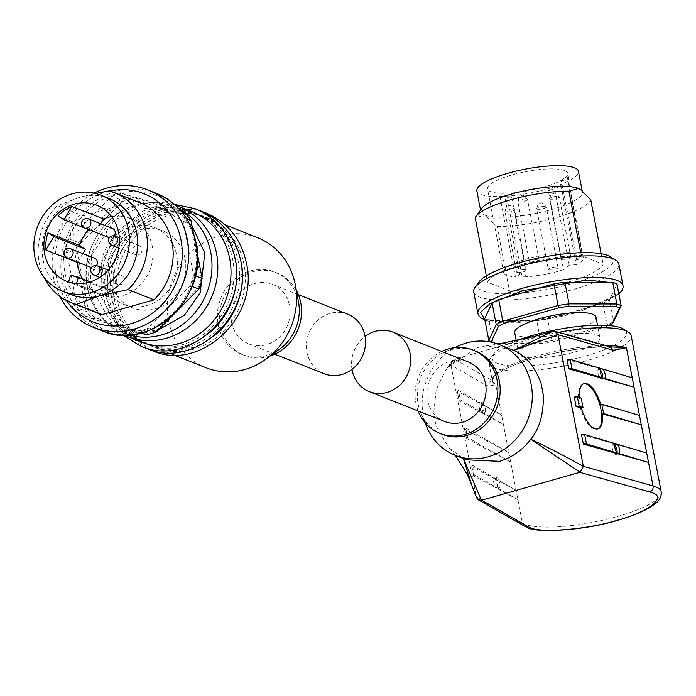 <?xml version="1.0" encoding="UTF-8"?>
<svg xmlns="http://www.w3.org/2000/svg" width="696" height="696" viewBox="0 0 696 696"><rect width="100%" height="100%" fill="white"/><g stroke="black" fill="none" stroke-linecap="round" stroke-linejoin="round"><path stroke-width="0.52" stroke-dasharray="3.48 2.61" d="M215.264 334.88A69.948 63.754 111.6 0 1 151.937 346.303A69.948 63.754 111.6 0 1 114.361 299.297A69.948 63.754 111.6 0 1 137.042 230.411A69.948 63.754 111.6 0 1 203.467 216.247A69.948 63.754 111.6 0 1 241.042 263.253A69.948 63.754 111.6 0 1 241.782 267.943M209.609 332.644A69.948 63.754 111.6 0 1 146.291 344.068A69.948 63.754 111.6 0 1 108.715 297.061A69.948 63.754 111.6 0 1 131.387 228.166A69.948 63.754 111.6 0 1 197.812 214.011A69.948 63.754 111.6 0 1 235.387 261.017A69.948 63.754 111.6 0 1 236.127 265.698M140.636 341.832A69.948 63.754 111.6 0 1 103.06 294.817A69.948 63.754 111.6 0 1 125.741 225.93A69.948 63.754 111.6 0 1 192.166 211.775M106.079 296.017A69.948 63.754 111.6 0 1 128.751 227.122A69.948 63.754 111.6 0 1 195.176 212.967A69.948 63.754 111.6 0 1 232.751 259.973A69.948 63.754 111.6 0 1 210.079 328.869A69.948 63.754 111.6 0 1 143.654 343.024A69.948 63.754 111.6 0 1 106.079 296.017M111.725 298.253A69.948 63.754 111.6 0 1 134.406 229.358A69.948 63.754 111.6 0 1 200.831 215.203A69.948 63.754 111.6 0 1 238.406 262.209A69.948 63.754 111.6 0 1 215.725 331.105A69.948 63.754 111.6 0 1 149.301 345.26A69.948 63.754 111.6 0 1 111.725 298.253M117.38 300.489A69.948 63.754 111.6 0 1 140.053 231.603A69.948 63.754 111.6 0 1 206.477 217.448A69.948 63.754 111.6 0 1 244.052 264.454A69.948 63.754 111.6 0 1 221.38 333.34A69.948 63.754 111.6 0 1 154.956 347.495A69.948 63.754 111.6 0 1 117.38 300.489M257.72 237.745A69.948 63.754 -68.4 0 0 191.287 251.9A69.948 63.754 -68.4 0 0 168.615 320.795A69.948 63.754 -68.4 0 0 206.19 367.801M298.523 302.064A44.335 40.412 -68.4 0 0 298.471 301.794A44.335 40.412 -68.4 0 0 274.65 272.005A44.335 40.412 -68.4 0 0 232.551 280.975A44.335 40.412 -68.4 0 0 218.179 324.64A44.335 40.412 -68.4 0 0 241.999 354.438A44.335 40.412 -68.4 0 0 279.975 348.879M296.331 290.336A44.335 40.412 -68.4 0 0 276.912 272.902A44.335 40.412 -68.4 0 0 234.813 281.871A44.335 40.412 -68.4 0 0 220.441 325.537A44.335 40.412 -68.4 0 0 244.261 355.325A44.335 40.412 -68.4 0 0 270.353 355.926M231.594 322.361A32.016 29.18 -68.4 0 0 248.794 343.885A32.016 29.18 -68.4 0 0 279.2 337.403A32.016 29.18 -68.4 0 0 289.579 305.866A32.016 29.18 -68.4 0 0 272.38 284.351A32.016 29.18 -68.4 0 0 241.973 290.832A32.016 29.18 -68.4 0 0 231.594 322.361M347.73 314.2A32.016 29.18 -68.4 0 0 317.324 320.682A32.016 29.18 -68.4 0 0 306.945 352.22A32.016 29.18 -68.4 0 0 324.145 373.735M123.931 335.072A69.948 63.754 111.6 0 1 106.34 322.257A69.948 63.754 111.6 0 1 89.88 289.597A69.948 63.754 111.6 0 1 153.773 202.545A69.948 63.754 111.6 0 1 175.366 205.25M185.032 258.677A41.377 37.715 111.6 0 1 171.616 299.428A41.377 37.715 111.6 0 1 132.327 307.806A41.377 37.715 111.6 0 1 110.099 280.001A41.377 37.715 111.6 0 1 123.514 239.241A41.377 37.715 111.6 0 1 162.803 230.872A41.377 37.715 111.6 0 1 185.032 258.677M176.74 255.389A41.377 37.715 111.6 0 1 163.334 296.148A41.377 37.715 111.6 0 1 124.036 304.517A41.377 37.715 111.6 0 1 101.807 276.712A41.377 37.715 111.6 0 1 115.223 235.961A41.377 37.715 111.6 0 1 154.512 227.583A41.377 37.715 111.6 0 1 176.74 255.389M126.602 200.248A68.965 62.858 111.6 0 1 131.161 199.126L130.596 196.838A70.931 64.65 -68.4 0 0 125.489 198.064A70.931 64.65 -68.4 0 0 120.46 199.717L111.795 196.289L69.548 239.015L78.213 242.443L120.46 199.717L122.104 201.709A68.965 62.858 111.6 0 1 126.602 200.248M59.934 296.461A73.889 67.347 111.6 0 1 53.531 277.626A73.889 67.347 111.6 0 1 94.125 193.123M66.424 300.489A68.965 62.858 111.6 0 1 56.106 275.607A68.965 62.858 111.6 0 1 109.777 191.061M96.787 312.8A59.108 53.879 111.6 0 1 65.032 273.076A59.108 53.879 111.6 0 1 83.137 215.864L134.963 201.118A59.108 53.879 111.6 0 1 140.331 202.893M43.987 277.199A59.108 53.879 111.6 0 1 39.22 262.844A59.108 53.879 111.6 0 1 57.333 205.633L83.137 215.864M95.517 193.453L80.414 197.142A51.721 47.145 111.6 0 1 108.976 198.412M70.87 294.582A51.721 47.145 111.6 0 1 43.091 259.825A51.721 47.145 111.6 0 1 80.414 197.142L57.333 205.633M57.986 215.977L89.627 228.514A40.881 37.262 -68.4 0 0 88.644 229.584M82.389 278.774A40.881 37.262 -68.4 0 0 100.102 294.512A40.881 37.262 -68.4 0 0 100.25 294.565L68.608 282.028A40.881 37.262 -68.4 0 0 76.438 284.055L108.08 296.6A40.881 37.262 -68.4 0 0 152.189 245.966A40.881 37.262 -68.4 0 0 130.222 218.492A40.881 37.262 -68.4 0 0 111.578 216.595M141.923 248.89A4.924 4.489 111.6 0 1 140.331 253.735A4.924 4.489 111.6 0 1 135.65 254.736A4.924 4.489 111.6 0 1 133.006 251.421A4.924 4.489 111.6 0 1 134.606 246.575A4.924 4.489 111.6 0 1 139.278 245.575A4.924 4.489 111.6 0 1 141.923 248.89M114.24 235.718A4.924 4.489 111.6 0 1 109.185 237.701M108.828 237.58A4.924 4.489 111.6 0 1 106.175 234.265A4.924 4.489 111.6 0 1 107.776 229.419A4.924 4.489 111.6 0 1 112.456 228.418M96.466 265.567A4.924 4.489 111.6 0 1 91.411 267.551M91.046 267.429A4.924 4.489 111.6 0 1 88.401 264.115A4.924 4.489 111.6 0 1 90.002 259.26A4.924 4.489 111.6 0 1 94.673 258.268M124.149 278.731A4.924 4.489 111.6 0 1 122.557 283.585A4.924 4.489 111.6 0 1 117.876 284.586A4.924 4.489 111.6 0 1 115.231 281.271A4.924 4.489 111.6 0 1 116.824 276.425A4.924 4.489 111.6 0 1 121.504 275.425A4.924 4.489 111.6 0 1 124.149 278.731M131.161 199.126L183.831 214.403A68.965 62.858 111.6 0 1 189.956 221.38L201.005 278.748A68.965 62.858 111.6 0 1 198.064 288.301L156.443 330.4A68.965 62.858 111.6 0 1 147.387 332.975L94.717 317.707A68.965 62.858 111.6 0 1 88.601 310.729L77.552 253.361A68.965 62.858 111.6 0 1 80.484 243.809L122.104 201.709M156.443 330.4L156.583 331.792M146.447 334.672L147.387 332.975M198.064 288.301L198.83 289.066M201.005 278.748L202.11 278.365M189.956 221.38L190.904 220.145M193.288 232.534L197.446 254.153M183.831 214.403L184.049 212.332L130.596 196.838L121.931 193.401L175.383 208.904A70.931 64.65 111.6 0 1 182.239 216.708L186.371 218.344M80.484 243.809L78.213 242.443A70.931 64.65 -68.4 0 0 74.933 253.144L66.268 249.707L77.482 307.936L86.147 311.364L74.933 253.144L77.552 253.361M88.601 310.729L86.147 311.364A70.931 64.65 -68.4 0 0 92.994 319.177L84.329 315.74L141.81 332.836M94.717 317.707L92.994 319.177L140.914 333.071M151.11 329.617L147.917 328.355L190.165 285.63L192.079 286.387M195.393 275.703L193.453 274.937L182.239 216.708M181.047 211.14L175.383 208.904M193.453 274.937A70.931 64.65 111.6 0 1 190.165 285.63M147.917 328.355A70.931 64.65 111.6 0 1 137.782 331.244M111.795 196.289A70.931 64.65 111.6 0 1 121.931 193.401M66.268 249.707A70.931 64.65 111.6 0 1 69.548 239.015M84.329 315.74A70.931 64.65 111.6 0 1 77.482 307.936M134.963 201.118L109.159 190.887M70.54 275.155L102.181 287.692L100.25 294.565M82.85 253.579L77.743 262.157M102.181 287.692L110.02 289.727L108.08 296.6M100.624 223.729L95.535 232.29L89.627 228.514M95.535 232.29L84.103 227.757M110.02 289.727L90.263 281.897M76.586 283.524L76.438 284.055M558.566 332.296A72.41 17.069 169.1 0 0 490.28 358.605A72.41 17.069 169.1 0 0 488.94 363.086A72.41 17.069 169.1 0 0 494.473 368.045A72.41 17.069 169.1 0 0 575.749 363.477A72.41 17.069 169.1 0 0 631.15 335.698M516.171 340.866A68.469 16.139 169.1 0 0 493.36 354.351A68.469 16.139 169.1 0 0 497.318 363.269A68.469 16.139 169.1 0 0 582.082 356.952A68.469 16.139 169.1 0 0 623.807 329.225M614.838 445.327A5.168 2.071 73 0 0 613.176 444.518A5.168 2.071 73 0 0 612.376 448.781A5.168 2.071 73 0 0 616.195 454.41A5.168 2.071 73 0 0 616.9 453.679M567.057 359.501L600.283 368.837L601.179 368.558M600.283 368.837L600.874 368.784M600.352 370.115A5.168 2.071 73 0 0 598.69 369.315A5.168 2.071 73 0 0 597.899 373.569A5.168 2.071 73 0 0 601.709 379.207A5.168 2.071 73 0 0 602.414 378.467M581.177 398.042L579.49 398.564A23.647 9.787 -107.2 0 1 579.411 397.512M583.579 383.818A23.647 9.787 72.8 0 0 583.144 383.931A23.647 9.787 72.8 0 0 579.307 403.462A23.647 9.787 72.8 0 0 597.151 429.093A23.647 9.787 72.8 0 0 597.577 428.936M495.883 478.683L494.969 478.926A5.168 1.401 -104.8 0 1 497.014 484.233A5.168 1.401 -104.8 0 1 496.779 488.331L497.692 488.087L517.867 499.589L516.058 490.193L472.975 465.615L474.794 475.02L497.614 488.113L499.45 487.635A5.168 1.401 -104.8 0 1 496.483 481.754A5.168 1.401 -104.8 0 1 496.805 477.63A5.168 1.401 -104.8 0 1 499.763 483.511A5.168 1.401 -104.8 0 1 499.45 487.635M496.805 477.63L493.969 478.396A5.168 1.401 75.2 0 0 493.734 482.485A5.168 1.401 75.2 0 0 495.778 487.792L473.732 476.012A2.958 0.696 -10.9 0 1 473.576 475.847A2.958 0.696 -10.9 0 1 474.794 475.02M484.964 412.423A5.168 1.401 -104.8 0 1 481.997 406.542A5.168 1.401 -104.8 0 1 482.319 402.418A5.168 1.401 -104.8 0 1 485.286 408.3A5.168 1.401 -104.8 0 1 484.964 412.423L482.293 413.12A5.168 1.401 75.2 0 0 482.528 409.03A5.168 1.401 75.2 0 0 480.484 403.715L481.406 403.471L480.449 402.932L479.483 403.184A5.168 1.401 75.2 0 0 479.248 407.273A5.168 1.401 75.2 0 0 481.293 412.58L482.258 412.328L503.382 424.386L501.572 414.981L481.406 403.471M482.319 402.418L480.449 402.932L458.499 390.413L460.308 399.808L482.258 412.328M596.785 334.967A41.377 9.753 -10.9 0 1 599.952 337.804A41.377 9.753 -10.9 0 1 568.293 353.681A41.377 9.753 -10.9 0 1 521.852 356.291A41.377 9.753 -10.9 0 1 518.694 353.455A41.377 9.753 -10.9 0 1 550.345 337.577A41.377 9.753 -10.9 0 1 596.785 334.967M514.709 332.775A41.377 9.753 169.1 0 0 517.867 335.611A41.377 9.753 169.1 0 0 564.317 333.001A41.377 9.753 169.1 0 0 595.967 317.124M426.822 427.083A59.604 54.323 111.6 0 1 459.082 345.651M510.473 349.009L485.182 345.999L477.578 347.548L448.476 366.766L446.406 369.071L451.852 360.946L454.523 359.206L491.263 380.164L495.787 384.897A72.41 17.069 -10.9 0 1 492.385 380.947A72.41 17.069 -10.9 0 1 530.091 357.979A72.41 17.069 -10.9 0 1 605.955 345.608M466.564 459.83L463.414 458.586L448.624 447.65L436 425.708L433.686 413.668L436.218 389.534L445.266 370.951L450.921 365.035L487.565 386.071L495.787 384.897L522.4 523.096L476.29 496.796L450.947 365.183M442.238 434.295A44.822 40.855 111.6 0 1 420.854 413.032A44.822 40.855 111.6 0 1 445.118 351.802A44.822 40.855 111.6 0 1 450.512 349.853A44.822 40.855 111.6 0 1 475.264 350.949M418.113 410.962A44.822 40.855 111.6 0 1 441.699 351.428M444.7 421.498A32.016 29.18 111.6 0 1 427.074 390.421A32.016 29.18 111.6 0 1 450.608 361.172A32.016 29.18 111.6 0 1 468.286 361.964M352.019 369.385A32.016 29.18 111.6 0 1 365.061 336.464M473.732 291.911A73.889 17.417 169.1 0 0 479.379 296.975A73.889 17.417 169.1 0 0 562.316 292.311A73.889 17.417 169.1 0 0 618.84 263.967M478.944 282.019A68.965 16.252 169.1 0 0 482.937 291.006A68.965 16.252 169.1 0 0 568.301 284.647A68.965 16.252 169.1 0 0 610.331 256.72M509.489 290.902A59.108 13.937 169.1 0 0 567.988 282.193A59.108 13.937 169.1 0 0 603.162 264.254L581.273 255.58A59.108 13.937 169.1 0 0 522.774 264.289A59.108 13.937 169.1 0 0 487.6 282.228L509.489 290.902L497.092 226.505L484.79 215.116A51.721 12.189 169.1 0 0 542.837 211.854A51.721 12.189 169.1 0 0 582.413 192.009A51.721 12.189 169.1 0 0 580.49 189.503M476.856 190.887A51.721 12.189 169.1 0 0 480.805 194.436A51.721 12.189 169.1 0 0 538.861 191.174A51.721 12.189 169.1 0 0 578.428 171.329M564.665 170.581A40.881 9.64 169.1 0 0 518.772 173.156A40.881 9.64 169.1 0 0 487.496 188.842A40.881 9.64 169.1 0 0 490.619 191.644A40.881 9.64 169.1 0 0 536.503 189.06A40.881 9.64 169.1 0 0 567.788 173.382A40.881 9.64 169.1 0 0 564.665 170.581M506.732 275.311A40.881 9.64 -10.9 0 1 503.608 272.51A40.881 9.64 -10.9 0 1 534.885 256.824A40.881 9.64 -10.9 0 1 580.777 254.249A40.881 9.64 -10.9 0 1 582.317 255.023L567.11 176.053A40.881 9.64 -10.9 0 1 568.693 178.08A40.881 9.64 -10.9 0 1 568.327 179.986L583.535 258.955A40.881 9.64 -10.9 0 1 576.245 264.654L561.037 185.684A40.881 9.64 -10.9 0 1 548.3 190.765L563.508 269.735A40.881 9.64 -10.9 0 1 522.226 276.965L507.027 197.995A40.881 9.64 -10.9 0 1 500.215 197.908L515.423 276.877A40.881 9.64 -10.9 0 1 506.732 275.311M529.873 262.322A4.924 1.157 169.1 0 0 535.398 262.009A4.924 1.157 169.1 0 0 539.174 260.121A4.924 1.157 169.1 0 0 538.791 259.782A4.924 1.157 169.1 0 0 533.267 260.087A4.924 1.157 169.1 0 0 529.499 261.983A4.924 1.157 169.1 0 0 529.873 262.322M561.594 259.704A4.924 1.157 169.1 0 0 567.118 259.39A4.924 1.157 169.1 0 0 570.894 257.503A4.924 1.157 169.1 0 0 570.511 257.163A4.924 1.157 169.1 0 0 564.987 257.476A4.924 1.157 169.1 0 0 561.22 259.364A4.924 1.157 169.1 0 0 561.594 259.704M548.709 269.778A4.924 1.157 169.1 0 0 554.242 269.474A4.924 1.157 169.1 0 0 558.009 267.577A4.924 1.157 169.1 0 0 557.635 267.247A4.924 1.157 169.1 0 0 552.102 267.551A4.924 1.157 169.1 0 0 548.335 269.448A4.924 1.157 169.1 0 0 548.709 269.778M516.989 272.397A4.924 1.157 169.1 0 0 522.522 272.084A4.924 1.157 169.1 0 0 526.289 270.196A4.924 1.157 169.1 0 0 525.906 269.857A4.924 1.157 169.1 0 0 520.382 270.17A4.924 1.157 169.1 0 0 516.615 272.058A4.924 1.157 169.1 0 0 516.989 272.397M581.543 434.713L614.759 444.039M616.212 444.448L646.706 453.018M601.727 369.237L632.22 377.806M574.304 397.103L579.49 398.564M600.709 404.524L639.467 415.408M488.94 363.086L492.385 380.947L492.655 379.198C495.065 377.032 489.062 379.92 502.077 370.985C523.157 358.022 580.264 345.512 611.74 347.069L608.173 346.904C566.509 345.947 495.282 366.209 491.263 380.164L487.565 386.071M510.62 461.987L508.811 452.583L465.737 428.014L467.547 437.41L510.62 461.987L466.494 438.41A2.958 0.696 -10.9 0 1 466.337 438.245A2.958 0.696 -10.9 0 1 467.547 437.41M617.03 453.305A5.168 2.071 73 0 0 617.126 452.818M602.545 378.093A5.168 2.071 73 0 0 602.64 377.606M610.209 346.817L608.173 346.904L552.615 331.296M536.564 335.863L454.523 359.206M465.737 428.014A2.958 0.696 169.1 0 0 464.528 428.84A2.958 0.696 169.1 0 0 464.684 429.006L508.811 452.583M496.735 487.539L495.778 487.792M472.975 465.615A2.958 0.696 169.1 0 0 471.766 466.442A2.958 0.696 169.1 0 0 471.923 466.616L493.969 478.396M494.969 478.926L516.058 490.193M517.867 499.589L496.779 488.331M501.572 414.981L480.484 403.715M482.293 413.12L503.382 424.386M460.308 399.808A2.958 0.696 169.1 0 0 459.099 400.635A2.958 0.696 169.1 0 0 459.247 400.809L481.293 412.58M458.499 390.413A2.958 0.696 169.1 0 0 457.289 391.239A2.958 0.696 169.1 0 0 457.437 391.404L459.247 400.809M479.483 403.184L457.437 391.404M476.29 496.796L471.662 484.764M476.525 497.692L476.316 496.935M450.921 365.035L451.852 360.946M454.279 359.275L446.249 369.593M491.855 342.267A68.965 16.252 169.1 0 0 494.969 343.424L496.1 343.433M502.373 343.45L542.097 343.572A68.965 16.252 169.1 0 0 551.85 342.093L606.294 326.607A68.965 16.252 169.1 0 0 608.608 325.502M542.097 343.572L540.923 342.275L536.755 320.656L488.923 320.508L493.09 342.136A70.931 16.721 -10.9 0 1 488.81 340.44M551.85 342.093L551.841 340.631A70.931 16.721 -10.9 0 1 540.923 342.275L493.09 342.136L494.969 343.424M606.294 326.607L607.095 324.91L602.927 303.291L547.674 319.003L551.841 340.631L607.095 324.91A70.931 16.721 -10.9 0 0 613.724 321.561L609.565 299.941L616.987 284.072M484.642 318.811A70.931 16.721 169.1 0 0 488.923 320.508M602.927 303.291A70.931 16.721 169.1 0 0 609.565 299.941M536.755 320.656A70.931 16.721 169.1 0 0 547.674 319.003M486.365 275.816L487.6 282.228M481.789 208.374A51.721 12.189 169.1 0 0 480.832 211.575A51.721 12.189 169.1 0 0 484.79 215.116L475.203 217.831M581.273 255.58L580.725 252.718M601.127 253.718L603.162 264.254M497.092 226.505A59.108 13.937 169.1 0 0 555.582 217.796A59.108 13.937 169.1 0 0 590.756 199.856M507.027 197.995L511.403 195.863L526.611 274.833L522.226 276.965M576.245 264.654L569.267 265.228L563.508 269.735M526.611 274.833L519.808 274.737L515.423 276.877M582.317 255.023L576.558 259.53L583.535 258.955M569.267 265.228L554.06 186.258L548.3 190.765M554.06 186.258L561.037 185.684M576.558 259.53L561.35 180.56L568.327 179.986M561.35 180.56L567.11 176.053M519.808 274.737L504.6 195.767L500.215 197.908M504.6 195.767L511.403 195.863M129.056 334.941A68.06 62.031 111.6 0 1 103.513 319.273A68.06 62.031 111.6 0 1 87.496 287.491A68.06 62.031 111.6 0 1 149.666 202.78A68.06 62.031 111.6 0 1 179.011 208.861M158.514 329.843L130.422 330.104L108.541 318.376L90.332 285.621L91.533 255.562L114.327 220.319L135.181 209.244L157.966 207.278L192 225.861M101.886 330.713A73.889 67.347 111.6 0 1 62.196 281.062A73.889 67.347 111.6 0 1 86.147 208.287A73.889 67.347 111.6 0 1 156.322 193.331M64.737 280.853C65.981 301.673 94.691 343.728 143.071 330.948C191.096 316.297 201.466 263.123 194.976 243.791C193.732 222.972 165.022 180.916 116.641 193.697C68.617 208.348 58.255 261.522 64.737 280.853M111.351 245.105A4.924 4.489 111.6 0 1 108.707 241.799A4.924 4.489 111.6 0 1 110.307 236.945A4.924 4.489 111.6 0 1 114.979 235.944M84.52 227.949A4.924 4.489 111.6 0 1 81.876 224.643A4.924 4.489 111.6 0 1 83.477 219.788A4.924 4.489 111.6 0 1 88.157 218.788M66.746 257.798A4.924 4.489 111.6 0 1 64.102 254.484A4.924 4.489 111.6 0 1 65.702 249.638A4.924 4.489 111.6 0 1 70.374 248.637M93.577 274.955A4.924 4.489 111.6 0 1 90.932 271.649A4.924 4.489 111.6 0 1 92.524 266.794A4.924 4.489 111.6 0 1 97.205 265.794M661.2 491.759A72.41 17.069 -10.9 0 1 605.798 519.538A72.41 17.069 -10.9 0 1 524.532 524.105A72.41 17.069 -10.9 0 1 522.4 523.096A4.924 4.62 119.7 0 0 524.558 526.176M477.9 313.539A73.889 17.417 169.1 0 0 483.546 318.603A73.889 17.417 169.1 0 0 578.707 310.755A73.889 17.417 169.1 0 0 623.007 285.595M618.848 293.773L578.315 312.339L532.805 321.387L484.79 319.595M518.198 201.683A4.924 1.157 169.1 0 0 524.54 201.161A4.924 1.157 169.1 0 0 527.49 199.482A4.924 1.157 169.1 0 0 527.116 199.143A4.924 1.157 169.1 0 0 520.773 199.665A4.924 1.157 169.1 0 0 517.824 201.344A4.924 1.157 169.1 0 0 518.198 201.683M549.918 199.065A4.924 1.157 169.1 0 0 555.443 198.751A4.924 1.157 169.1 0 0 559.21 196.864A4.924 1.157 169.1 0 0 558.836 196.524A4.924 1.157 169.1 0 0 553.311 196.838A4.924 1.157 169.1 0 0 549.544 198.725A4.924 1.157 169.1 0 0 549.918 199.065M537.034 209.148A4.924 1.157 169.1 0 0 543.376 208.617A4.924 1.157 169.1 0 0 546.334 206.947A4.924 1.157 169.1 0 0 545.951 206.608A4.924 1.157 169.1 0 0 539.609 207.13A4.924 1.157 169.1 0 0 536.659 208.809A4.924 1.157 169.1 0 0 537.034 209.148M505.313 211.758A4.924 1.157 169.1 0 0 511.656 211.236A4.924 1.157 169.1 0 0 514.614 209.557A4.924 1.157 169.1 0 0 514.231 209.218A4.924 1.157 169.1 0 0 507.889 209.74A4.924 1.157 169.1 0 0 504.939 211.419A4.924 1.157 169.1 0 0 505.313 211.758M553.12 193.697L554.007 193.436L553.12 193.697M464.684 429.006L466.494 438.41M471.923 466.616L473.732 476.012M203.571 212.132L167.501 210.74L134.763 229.167L114.405 262.183L112.004 300.637L124.958 329.956L149.196 349.375M197.925 209.896L161.855 208.504L129.117 226.922L108.75 259.947L106.349 298.401L119.312 327.72L143.55 347.139M174.365 204.363L142.932 211.053L116.884 231.916L101.746 262.453L100.703 296.165L122.592 335.037M153.773 202.545L149.666 202.78C110.864 203.719 78.465 247.967 87.374 287.3C89.828 299.724 95.204 310.381 103.513 319.273L106.34 322.257M154.956 347.495L173.73 354.943M149.301 345.26L151.937 346.303M241.999 354.438L244.261 355.325M143.654 343.024L146.291 344.068M248.794 343.885L274.781 354.177M132.327 307.806L124.036 304.517M130.222 218.492L96.692 205.207M135.65 254.736L118.781 248.046M117.876 284.586L99.728 277.391M206.477 217.448L225.26 224.886M200.831 215.203L203.467 216.247M274.65 272.005L276.912 272.902M195.176 212.967L197.812 214.011M272.38 284.351L298.366 294.643M162.803 230.872L154.512 227.583M100.102 294.512L66.572 281.228M139.278 245.575L119.303 237.658M121.504 275.425L108.158 270.135M618.935 294.217L578.489 312.356L554.373 318.081L518.163 322.744L500.154 322.787L488.548 321.16L484.877 320.03M614.864 444.005L613.176 444.518M600.378 368.793L598.69 369.315M583.144 383.931L583.996 383.661M599.952 337.804L597.516 325.18M420.854 413.032L424.821 422.376M445.118 351.802L454.41 347.713M582.413 192.009L582.152 190.652M503.608 272.51L487.496 188.842M539.174 260.121L527.49 199.482C524.079 195.48 521.991 194.349 521.252 196.072C520.13 195.176 518.981 196.933 517.824 201.344L529.499 261.983M570.894 257.503L559.21 196.864L556.452 193.549C553.137 191.652 550.832 193.375 549.544 198.725L561.22 259.364M558.009 267.577L546.334 206.947C542.915 202.945 540.836 201.805 540.096 203.536C538.965 202.64 537.825 204.398 536.659 208.809L548.335 269.448M526.289 270.196L514.614 209.557C511.195 205.555 509.115 204.424 508.367 206.147C507.245 205.259 506.105 207.008 504.939 211.419L516.615 272.058M493.36 354.351L490.28 358.605M617.918 453.888L616.195 454.41M603.441 378.676L601.709 379.207M597.151 429.093L598.012 428.823M610.201 346.86L610.749 346.982M466.337 438.245L464.528 428.84M473.576 475.847L471.766 466.442M457.289 391.239L459.099 400.635M445.266 370.951L446.406 369.071M455.315 455.375L448.624 447.65M518.694 353.455L516.258 340.831M448.476 366.766C453.392 361.276 460.769 357.231 470.618 354.629M485.182 345.999L498.145 344.137M480.832 211.575L480.553 210.096M568.693 178.08L567.788 173.382"/><path stroke-width="1.04" d="M175.366 205.25A69.948 63.754 111.6 0 1 178.976 206.547L192.166 211.775A69.948 63.754 111.6 0 1 229.741 258.781A69.948 63.754 111.6 0 1 207.06 327.668A69.948 63.754 111.6 0 1 140.636 341.832L127.455 336.603A69.948 63.754 111.6 0 1 123.931 335.072M173.73 354.943L206.19 367.801A69.948 63.754 -68.4 0 0 266.107 359.032A69.948 63.754 -68.4 0 0 295.374 285.16A69.948 63.754 -68.4 0 0 295.295 284.751A69.948 63.754 -68.4 0 0 257.72 237.745L225.26 224.886M266.107 359.032L279.975 348.879A44.335 40.412 -68.4 0 0 298.523 302.064L295.374 285.16M241.782 267.943A69.948 63.754 111.6 0 1 215.264 334.88M270.353 355.926A44.335 40.412 -68.4 0 0 300.733 302.69A44.335 40.412 -68.4 0 0 296.331 290.336M236.127 265.698A69.948 63.754 111.6 0 1 209.609 332.644M274.781 354.177L324.145 373.735A32.016 29.18 -68.4 0 0 354.551 367.253A32.016 29.18 -68.4 0 0 364.93 335.716A32.016 29.18 -68.4 0 0 347.73 314.2L298.366 294.643M178.976 206.547A69.948 63.754 111.6 0 1 216.552 253.553A69.948 63.754 111.6 0 1 193.88 322.448A69.948 63.754 111.6 0 1 127.455 336.603M94.125 193.123A73.889 67.347 111.6 0 1 147.656 189.895A73.889 67.347 111.6 0 1 187.346 239.555A73.889 67.347 111.6 0 1 163.395 312.33A73.889 67.347 111.6 0 1 93.221 327.285A73.889 67.347 111.6 0 1 59.934 296.461M109.777 191.061A68.965 62.858 111.6 0 1 181.004 240.076A68.965 62.858 111.6 0 1 143.741 318.62A68.965 62.858 111.6 0 1 66.424 300.489M100.685 195.132L108.976 198.412A51.721 47.145 111.6 0 1 136.755 233.177A51.721 47.145 111.6 0 1 99.424 295.852A51.721 47.145 111.6 0 1 70.87 294.582L62.588 291.302A51.721 47.145 111.6 0 1 34.8 256.546A51.721 47.145 111.6 0 1 51.565 205.598A51.721 47.145 111.6 0 1 100.685 195.132A51.721 47.145 111.6 0 1 128.473 229.889A51.721 47.145 111.6 0 1 111.699 280.836A51.721 47.145 111.6 0 1 62.588 291.302M95.517 193.453L109.159 190.887A59.108 53.879 111.6 0 1 114.518 192.67A59.108 53.879 111.6 0 1 146.273 232.394A59.108 53.879 111.6 0 1 128.168 289.606L153.973 299.828L102.147 314.575A59.108 53.879 111.6 0 1 96.787 312.8L70.975 302.569A59.108 53.879 111.6 0 1 43.987 277.199M111.578 216.595A40.881 37.262 -68.4 0 0 103.478 218.944L71.836 206.407A40.881 37.262 -68.4 0 0 57.986 215.977L63.884 219.745L71.836 206.407M88.644 229.584A40.881 37.262 -68.4 0 0 79.57 245.401L47.928 232.855A40.881 37.262 -68.4 0 0 45.884 249.977L77.526 262.514A40.881 37.262 -68.4 0 0 78.143 267.038A40.881 37.262 -68.4 0 0 82.389 278.774M44.614 253.753A40.881 37.262 111.6 0 1 57.864 213.481A40.881 37.262 111.6 0 1 96.692 205.207A40.881 37.262 111.6 0 1 118.659 232.681A40.881 37.262 111.6 0 1 105.401 272.954A40.881 37.262 111.6 0 1 66.572 281.228A40.881 37.262 111.6 0 1 44.614 253.753M109.185 237.701A4.924 4.489 111.6 0 1 108.828 237.58L84.52 227.949A4.924 4.489 111.6 0 0 89.201 226.957A4.924 4.489 111.6 0 0 90.802 222.102A4.924 4.489 111.6 0 0 88.157 218.788L112.456 228.418A4.924 4.489 111.6 0 1 115.101 231.725A4.924 4.489 111.6 0 1 114.24 235.718M91.411 267.551A4.924 4.489 111.6 0 1 91.046 267.429L66.746 257.798A4.924 4.489 111.6 0 0 71.427 256.798A4.924 4.489 111.6 0 0 73.019 251.952A4.924 4.489 111.6 0 0 70.374 248.637L94.673 258.268A4.924 4.489 111.6 0 1 97.327 261.574A4.924 4.489 111.6 0 1 96.466 265.567M141.81 332.836L146.447 334.672A70.931 64.65 -68.4 0 0 156.583 331.792L151.11 329.617M192.079 286.387L198.83 289.066L156.583 331.792M198.83 289.066A70.931 64.65 -68.4 0 0 202.11 278.365L195.393 275.703M186.371 218.344L190.904 220.145L193.288 232.534M197.446 254.153L202.11 278.365M190.904 220.145A70.931 64.65 -68.4 0 0 184.049 212.332L181.047 211.14M146.447 334.672L140.914 333.071M114.518 192.67L140.331 202.893A59.108 53.879 111.6 0 1 153.973 299.828M102.147 314.575L76.343 304.352L99.424 295.852L128.168 289.606M76.343 304.352A59.108 53.879 111.6 0 1 70.975 302.569M68.626 281.958L70.54 275.155L78.37 277.182L76.586 283.524M79.57 245.401L85.478 249.168L82.85 253.579M103.478 218.944L100.624 223.729M85.478 249.168L53.827 236.631L45.884 249.977M53.827 236.631L47.928 232.855M84.103 227.757L63.884 219.745M90.263 281.897L78.37 277.182M605.955 345.608A72.41 17.069 -10.9 0 1 626.435 347.722L653.048 485.921A72.41 17.069 -10.9 0 1 655.667 486.791A72.41 17.069 -10.9 0 1 661.2 491.759L631.15 335.698A72.41 17.069 169.1 0 0 628.244 332.044A72.41 17.069 169.1 0 0 625.617 330.739A72.41 17.069 169.1 0 0 558.566 332.296M628.244 332.044L623.807 329.225A68.469 16.139 169.1 0 0 621.319 327.99A68.469 16.139 169.1 0 0 516.171 340.866M614.759 444.039L617.074 444.187A5.168 2.071 -107 0 1 619.579 449.364A5.168 2.071 -107 0 1 618.883 453.583L617.918 453.888M617.126 452.818A5.168 2.071 73 0 0 616.987 450.155A5.168 2.071 73 0 0 614.838 445.327M617.074 444.187L646.706 453.018L648.515 462.414L616.569 453.444L617.474 453.166A5.168 2.071 -107 0 1 614.968 447.989A5.168 2.071 -107 0 1 615.664 443.77L584.649 434.522A2.958 0.696 -10.9 0 0 581.543 434.713L583.352 444.109A2.958 0.696 -10.9 0 1 586.458 443.926L584.649 434.522M600.283 368.837L602.588 368.976A5.168 2.071 73 0 1 605.094 374.152A5.168 2.071 73 0 1 604.398 378.38L603.441 378.676M602.64 377.606A5.168 2.071 73 0 0 602.51 374.944A5.168 2.071 73 0 0 600.352 370.115M602.988 377.954A5.168 2.071 -107 0 1 600.483 372.778A5.168 2.071 -107 0 1 601.179 368.558L570.163 359.31A2.958 0.696 169.1 0 0 567.057 359.501L568.867 368.897A2.958 0.696 -10.9 0 1 571.973 368.715L602.988 377.954L602.092 378.233L568.867 368.897M579.411 397.512A23.647 9.787 -107.2 0 1 583.996 383.661A23.647 9.787 -107.2 0 1 600.709 404.524L601.796 404.185L639.467 415.408L641.277 424.812L602.518 413.929A23.647 9.787 -107.2 0 1 598.012 428.823A23.647 9.787 -107.2 0 1 581.308 407.96L582.987 407.447L581.177 398.042L577.402 396.92A2.958 0.696 -10.9 0 0 574.304 397.103L576.114 406.507A2.958 0.696 -10.9 0 1 579.211 406.316L577.402 396.92M601.796 404.185L603.606 413.589L602.518 413.929M597.577 428.936A23.647 9.787 72.8 0 0 600.996 409.553A23.647 9.787 72.8 0 0 583.579 383.818M597.516 325.18L595.967 317.124A41.377 9.753 169.1 0 0 592.809 314.288A41.377 9.753 169.1 0 0 546.369 316.897A41.377 9.753 169.1 0 0 514.709 332.775L516.258 340.831M454.41 347.713L459.082 345.651A59.604 54.323 111.6 0 1 466.259 343.058A59.604 54.323 111.6 0 1 499.163 344.529A59.604 54.323 111.6 0 1 531.979 402.375A59.604 54.323 111.6 0 1 488.166 456.82A59.604 54.323 111.6 0 1 455.262 455.349A59.604 54.323 111.6 0 1 426.822 427.083L424.821 422.376M455.262 455.349L466.564 459.83L499.484 461.3C512.021 457.594 522.461 450.234 530.778 439.237C548.413 447.589 565.944 456.672 583.361 466.477L580.003 472.236L530.778 439.237C539.487 428.719 543.68 414.024 543.341 395.163L541.027 383.131C534.441 366.044 525.323 355.143 513.674 350.41L499.163 344.529M441.699 351.428A44.822 40.855 111.6 0 1 448.25 348.957A44.822 40.855 111.6 0 1 473.002 350.053L475.264 350.949A44.822 40.855 111.6 0 1 499.945 394.458A44.822 40.855 111.6 0 1 466.99 435.4A44.822 40.855 111.6 0 1 442.238 434.295L439.985 433.399A44.822 40.855 111.6 0 1 418.113 410.962M608.608 325.502A68.965 16.252 169.1 0 0 612.219 323.614L619.536 307.989A68.965 16.252 169.1 0 0 617.787 307.18A68.965 16.252 169.1 0 0 615.708 306.466L616.865 304.004A70.931 16.721 -10.9 0 1 619.205 304.796A70.931 16.721 -10.9 0 1 621.145 305.701L616.987 284.072A70.931 16.721 169.1 0 0 615.047 283.168A70.931 16.721 169.1 0 0 612.706 282.376L616.865 304.004L569.032 303.856L564.865 282.237L612.706 282.376M473.002 350.053A44.822 40.855 111.6 0 1 497.683 393.562A44.822 40.855 111.6 0 1 464.728 434.504A44.822 40.855 111.6 0 1 439.985 433.399M365.061 336.464A32.016 29.18 111.6 0 1 375.257 331.322A32.016 29.18 111.6 0 1 392.935 332.114L468.286 361.964A32.016 29.18 111.6 0 1 485.912 393.04A32.016 29.18 111.6 0 1 462.379 422.281A32.016 29.18 111.6 0 1 444.7 421.498L369.35 391.648A32.016 29.18 111.6 0 1 352.019 369.385M392.935 332.114A32.016 29.18 111.6 0 1 410.562 363.19A32.016 29.18 111.6 0 1 387.028 392.431A32.016 29.18 111.6 0 1 369.35 391.648M618.84 263.967A73.889 17.417 169.1 0 0 615.873 260.243A73.889 17.417 169.1 0 0 613.193 258.903A73.889 17.417 169.1 0 0 539.035 261.626A73.889 17.417 169.1 0 0 475.098 287.352A73.889 17.417 169.1 0 0 473.732 291.911L477.9 313.539A73.889 17.417 169.1 0 1 522.191 288.37A73.889 17.417 169.1 0 1 617.361 280.531A73.889 17.417 169.1 0 1 623.007 285.595L618.84 263.967M615.873 260.243L610.331 256.72A68.965 16.252 169.1 0 0 607.826 255.475A68.965 16.252 169.1 0 0 538.617 258.016A68.965 16.252 169.1 0 0 478.944 282.019L475.098 287.352M580.725 252.718L568.876 191.183L578.454 188.468A51.721 12.189 169.1 0 0 511.847 193.958A51.721 12.189 169.1 0 0 481.789 208.374L476.029 216.369A59.108 13.937 169.1 0 0 475.203 217.831L486.365 275.816M568.876 191.183A59.108 13.937 169.1 0 0 510.377 199.891A59.108 13.937 169.1 0 0 476.029 216.369M580.49 189.503A51.721 12.189 169.1 0 0 580.333 189.399A51.721 12.189 169.1 0 0 578.454 188.468L580.682 189.625L590.756 199.856L601.127 253.718M582.152 190.652L578.428 171.329A51.721 12.189 169.1 0 0 574.478 167.788A51.721 12.189 169.1 0 0 516.423 171.051A51.721 12.189 169.1 0 0 476.856 190.887L480.553 210.096M616.569 453.444L583.352 444.109M602.588 368.976L632.22 377.806L634.03 387.211L602.092 378.233M581.308 407.96L576.114 406.507M610.201 346.86L626.435 347.722L613.359 350.279L610.209 346.817M613.359 350.279L558.001 334.724L583.361 466.477M648.515 462.414L618.883 453.583M617.474 453.166L586.458 443.926M604.398 378.38L634.03 387.211M582.987 407.447L579.211 406.316M641.277 424.812L603.606 413.589M463.353 458.42L481.432 500.285L580.003 472.236M558.001 334.724L513.674 350.41L552.85 331.235L554.834 331.252L557.966 334.585M552.85 331.235L536.564 335.863L498.145 344.137M481.432 500.285L478.326 499.798L476.525 497.692L471.644 484.72L463.388 458.568M615.708 306.466L568.58 306.327A68.965 16.252 169.1 0 0 558.827 307.797L504.382 323.292A68.965 16.252 169.1 0 0 498.458 326.276L491.141 341.91A68.965 16.252 169.1 0 0 491.855 342.267M496.1 343.433L502.373 343.45M491.141 341.91L488.81 340.44L484.642 318.811L492.063 302.951L496.222 324.571L488.81 340.44M498.458 326.276L496.222 324.571A70.931 16.721 -10.9 0 1 502.86 321.23L498.701 299.602L553.946 283.881L558.114 305.509L502.86 321.23L504.382 323.292M558.827 307.797L558.114 305.509A70.931 16.721 -10.9 0 1 569.032 303.856L568.58 306.327M619.536 307.989L621.145 305.701L613.724 321.561L612.219 323.614M498.701 299.602A70.931 16.721 169.1 0 0 492.063 302.951M564.865 282.237A70.931 16.721 169.1 0 0 553.946 283.881M179.011 208.861A68.06 62.031 111.6 0 1 210.749 252.422A68.06 62.031 111.6 0 1 190.739 317.463A68.06 62.031 111.6 0 1 129.056 334.941M192 225.861L204.798 253.048L200.204 292.772L184.379 315.245L158.514 329.843M196.011 242.982A73.889 67.347 111.6 0 1 172.06 315.758A73.889 67.347 111.6 0 1 101.886 330.713C149.71 352.646 209.261 297.088 196.159 243.121C190.921 219.101 177.637 202.51 156.322 193.331A73.889 67.347 111.6 0 1 196.011 242.982M117.624 239.259A4.924 4.489 111.6 0 1 116.032 244.113A4.924 4.489 111.6 0 1 111.351 245.105L108.367 241.495C108.332 237.145 110.542 235.291 114.979 235.944A4.924 4.489 111.6 0 1 117.624 239.259M99.85 269.108A4.924 4.489 111.6 0 1 98.258 273.954A4.924 4.489 111.6 0 1 93.577 274.955L90.593 271.344C90.558 266.986 92.759 265.141 97.205 265.794A4.924 4.489 111.6 0 1 99.85 269.108M111.917 239.728A0.496 0.452 111.6 0 1 111.029 239.981A0.496 0.452 111.6 0 1 111.917 239.728M85.086 222.572A0.496 0.452 111.6 0 1 84.199 222.824A0.496 0.452 111.6 0 1 85.086 222.572M67.312 252.422A0.496 0.452 111.6 0 1 66.424 252.674A0.496 0.452 111.6 0 1 67.312 252.422M94.143 269.578A0.496 0.452 111.6 0 1 93.786 270.178A0.496 0.452 111.6 0 1 93.247 269.83A0.496 0.452 111.6 0 1 93.603 269.23A0.496 0.452 111.6 0 1 94.143 269.578M583.344 466.337L653.048 485.921A4.924 4.333 105.7 0 1 649.673 491.95L652.108 492.768C667.612 497.048 648.193 512.23 616.813 520.373C587.728 529.438 539.931 533.371 529.891 527.542L527.907 526.594A4.924 4.62 119.7 0 1 524.558 526.176L527.177 527.42C534.197 532.892 582.735 531.309 619.135 519.868C635.3 515.118 647.149 509.898 654.675 504.2C659.582 500.563 661.757 496.413 661.2 491.759M484.79 319.595L480.579 312.226L490.228 303.552L523.314 290.545L587.354 280.053L616.621 283.202L618.848 293.773M571.973 368.715L570.163 359.31M579.777 472.314L649.673 491.95M527.907 526.594L481.675 500.224M149.196 349.375L151.998 350.566C200.039 372.525 259.504 317.019 246.419 263.105C241.173 239.059 227.844 222.416 206.425 213.185L203.571 212.132M143.55 347.139L146.343 348.331C194.384 370.281 253.857 314.783 240.764 260.87C235.526 236.814 222.189 220.171 200.77 210.94L197.925 209.896M122.592 335.037L140.696 346.086C188.738 368.045 248.202 312.539 235.118 258.634C229.871 234.578 216.543 217.935 195.124 208.704L174.365 204.363M101.886 330.713L93.221 327.285M118.781 248.046L111.351 245.105M99.728 277.391L93.577 274.955M84.52 227.949L81.536 224.338C81.51 219.98 83.711 218.135 88.157 218.788M66.746 257.798L63.762 254.188C63.727 249.829 65.937 247.985 70.374 248.637M156.322 193.331L147.656 189.895M119.303 237.658L114.979 235.944M108.158 270.135L97.205 265.794M484.877 320.03L480.718 317.794L478.561 315.349L477.9 313.539M610.409 346.86L554.834 331.252M471.644 484.72L467.59 475.133L455.315 455.375M478.326 499.798L524.558 526.176M618.935 294.217L621.972 290.58L623.068 287.509L623.007 285.595"/></g></svg>
